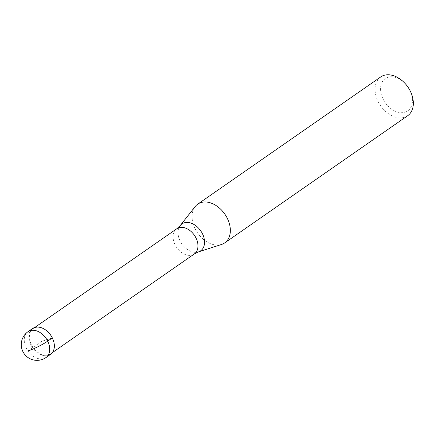 <?xml version="1.0" encoding="UTF-8"?>
<svg xmlns="http://www.w3.org/2000/svg" width="435" height="435" viewBox="0 0 435 435"><rect width="100%" height="100%" fill="white"/><g stroke="black" fill="none" stroke-linecap="round" stroke-linejoin="round"><path stroke-width="0.33" stroke-dasharray="2.17 1.63" d="M32.62 328.49A15.742 11.033 -124.8 0 0 31.663 346.336A15.742 11.033 -124.8 0 0 48.53 355.362A15.742 11.033 -124.8 0 0 50.59 354.34M52.156 337.587A15.345 10.755 55.2 0 1 50.596 353.856A15.345 10.755 55.2 0 1 48.584 354.851A15.345 10.755 55.2 0 1 32.141 346.053A15.345 10.755 55.2 0 1 33.076 328.653A15.345 10.755 55.2 0 1 35.088 327.658A15.345 10.755 55.2 0 1 48.867 332.862M48.53 355.362A15.742 11.033 55.2 0 1 32.549 347.712A15.742 11.033 55.2 0 1 30.945 330.067M221.507 244.475A23.61 16.546 55.2 0 1 197.604 232.948A23.61 16.546 55.2 0 1 195.195 206.543M380.728 76.946A23.61 16.546 -124.8 0 0 379.293 103.72A23.61 16.546 -124.8 0 0 404.588 117.254A23.61 16.546 -124.8 0 0 407.677 115.721M405.556 84.004A19.673 13.789 -124.8 0 0 387.857 77.299A19.673 13.789 -124.8 0 0 383.115 99.104A19.673 13.789 -124.8 0 0 405.159 112.165A19.673 13.789 -124.8 0 0 409.716 89.991M52.32 337.919L41.608 341.415L27.78 351.029M45.979 357.543A15.742 11.033 55.2 0 1 43.919 358.565A15.742 11.033 55.2 0 1 27.057 349.544A15.742 11.033 55.2 0 1 28.014 331.693M176.779 228.772A15.345 10.755 -124.8 0 0 175.843 246.172A15.345 10.755 -124.8 0 0 192.286 254.97A15.345 10.755 -124.8 0 0 194.293 253.975M198.442 251.903A16.378 11.479 55.2 0 1 181.852 243.921A16.378 11.479 55.2 0 1 180.172 225.596M52.379 352.616L50.596 353.856M34.86 327.414L33.076 328.653"/><path stroke-width="0.65" d="M30.945 330.067A15.742 11.033 55.2 0 1 34.686 327.473A15.742 11.033 -124.8 0 0 32.62 328.49L28.014 331.693A15.742 11.033 55.2 0 1 30.075 330.676A15.742 11.033 55.2 0 1 46.936 339.697A15.742 11.033 55.2 0 1 45.979 357.543L50.59 354.34A15.742 11.033 -124.8 0 0 51.547 336.494A15.742 11.033 -124.8 0 0 34.686 327.473A15.742 11.033 55.2 0 1 48.845 332.835A15.742 11.033 55.2 0 1 52.173 337.62A15.742 11.033 55.2 0 1 48.53 355.362M48.867 332.862A15.345 10.755 55.2 0 1 48.894 332.889A15.345 10.755 55.2 0 1 52.14 337.555A15.345 10.755 55.2 0 1 52.156 337.587M180.172 225.596A16.378 11.479 55.2 0 1 184.081 222.867A16.378 11.479 55.2 0 1 202.438 233.742A16.378 11.479 55.2 0 1 198.485 251.887A16.378 11.479 55.2 0 1 198.458 251.898L194.293 253.975A15.345 10.755 -124.8 0 0 195.228 236.575A15.345 10.755 -124.8 0 0 178.785 227.777A15.345 10.755 -124.8 0 0 176.779 228.772L180.172 225.596L195.195 206.543A23.61 16.546 55.2 0 1 197.735 204.14A23.61 16.546 55.2 0 1 200.829 202.612A23.61 16.546 55.2 0 1 226.124 216.146A23.61 16.546 55.2 0 1 224.683 242.915A23.61 16.546 55.2 0 1 221.594 244.448A23.61 16.546 55.2 0 1 221.551 244.459A23.61 16.546 55.2 0 1 221.507 244.475M224.683 242.915L407.677 115.721A23.61 16.546 -124.8 0 0 410.053 90.643A23.61 16.546 -124.8 0 0 405.061 83.46A23.61 16.546 -124.8 0 0 383.822 75.418A23.61 16.546 -124.8 0 0 380.728 76.946L197.735 204.14M410.053 90.643L409.716 89.991A19.673 13.789 -124.8 0 0 405.556 84.004L405.061 83.46M27.78 351.029A15.742 2.316 -26.4 0 0 47.714 341.122L52.32 337.919M221.551 244.459L198.458 251.898A16.378 11.479 55.2 0 1 198.442 251.903M28.014 331.693A15.742 15.742 0 0 0 41.88 359.582A15.742 15.742 0 0 0 45.979 357.543M194.293 253.975L52.379 352.616M176.779 228.772L34.86 327.414"/></g></svg>
